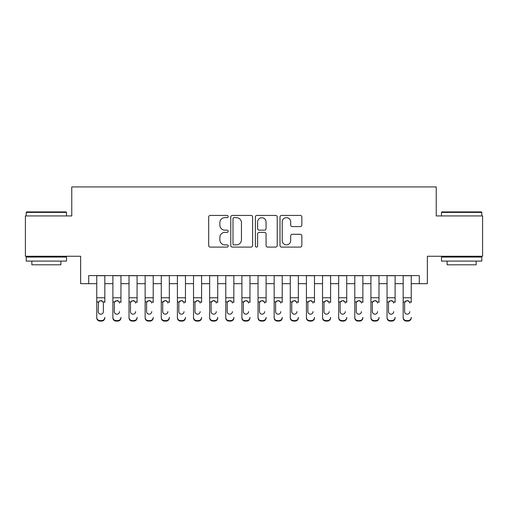 <?xml version="1.0" encoding="UTF-8"?>
<svg xmlns="http://www.w3.org/2000/svg" width="508" height="508" viewBox="0 0 508 508"><rect width="100%" height="100%" fill="white"/><g stroke="black" fill="none" stroke-linecap="round" stroke-linejoin="round"><path stroke-width="0.76" d="M228.2 216.541A1.111 1.111 0 0 0 227.089 215.43L210.268 215.43A1.581 1.581 0 0 0 208.686 217.011L208.686 245.51A1.581 1.581 0 0 0 210.268 247.091L227.089 247.091A1.111 1.111 0 0 0 228.2 245.98A1.111 1.111 0 0 0 227.089 244.875L224.911 244.875A5.067 5.067 0 0 1 219.85 239.808L219.85 237.433A5.067 5.067 0 0 1 224.911 232.372L227.089 232.372A1.111 1.111 0 0 0 228.2 231.261A1.111 1.111 0 0 0 227.089 230.156L224.911 230.156A5.067 5.067 0 0 1 219.85 225.088L219.85 222.714A5.067 5.067 0 0 1 224.911 217.646L227.089 217.646A1.111 1.111 0 0 0 228.2 216.541M300.26 226.593A1.581 1.581 0 0 0 301.847 225.006L301.847 217.011A1.581 1.581 0 0 0 300.26 215.43L281.584 215.43A1.581 1.581 0 0 0 280.003 217.011L280.003 245.51A1.581 1.581 0 0 0 281.584 247.091L300.26 247.091A1.581 1.581 0 0 0 301.847 245.51L301.847 235.852A1.581 1.581 0 0 0 300.26 234.271L292.271 234.271A1.581 1.581 0 0 0 290.684 235.852L290.684 240.64A4.235 4.235 0 0 1 286.449 244.875A4.235 4.235 0 0 1 282.219 240.64L282.219 221.882A4.235 4.235 0 0 1 286.449 217.646A4.235 4.235 0 0 1 290.684 221.882L290.684 225.006A1.581 1.581 0 0 0 292.271 226.593L300.26 226.593M88.697 283.674L88.697 275.609L419.303 275.609L419.303 283.674L427.368 283.674L427.368 256.261L482.6 256.261L482.6 215.938L436.232 215.938L436.232 186.912L71.768 186.912L71.768 215.938L25.4 215.938L25.4 256.261L80.632 256.261L80.632 283.674L96.761 283.674M252.616 217.011A1.581 1.581 0 0 0 251.035 215.43L232.353 215.43A1.581 1.581 0 0 0 230.772 217.011L230.772 245.51A1.581 1.581 0 0 0 232.353 247.091L251.035 247.091A1.581 1.581 0 0 0 252.616 245.51L252.616 217.011M256.965 215.43L275.647 215.43A1.581 1.581 0 0 1 277.228 217.011L277.228 245.51A1.581 1.581 0 0 1 275.647 247.091L267.653 247.091A1.581 1.581 0 0 1 266.071 245.51L266.071 233.953A1.581 1.581 0 0 0 264.49 232.372L259.182 232.372A1.581 1.581 0 0 0 257.6 233.953L257.6 245.98A1.111 1.111 0 0 1 256.496 247.091A1.111 1.111 0 0 1 255.384 245.98L255.384 217.011A1.581 1.581 0 0 1 256.965 215.43M104.826 283.674L112.89 283.674M120.955 283.674L129.013 283.674M137.077 283.674L145.142 283.674M153.206 283.674L161.271 283.674M169.335 283.674L177.4 283.674M185.458 283.674L193.523 283.674M201.587 283.674L209.652 283.674M217.716 283.674L225.781 283.674M233.839 283.674L241.903 283.674M249.968 283.674L258.032 283.674M266.097 283.674L274.161 283.674M282.219 283.674L290.284 283.674M298.348 283.674L306.413 283.674M314.477 283.674L322.542 283.674M330.6 283.674L338.665 283.674M346.729 283.674L354.794 283.674M362.858 283.674L370.923 283.674M378.987 283.674L387.045 283.674M395.11 283.674L403.174 283.674M411.239 283.674L419.303 283.674M234.093 217.646A1.111 1.111 0 0 0 232.988 218.757L232.988 243.764A1.111 1.111 0 0 0 234.093 244.875L236.391 244.875A5.067 5.067 0 0 0 241.452 239.808L241.452 222.714A5.067 5.067 0 0 0 236.391 217.646L234.093 217.646M266.071 221.958A4.235 4.235 0 0 0 261.836 217.729A4.235 4.235 0 0 0 257.6 221.958L257.6 228.568A1.581 1.581 0 0 0 259.182 230.156L264.49 230.156A1.581 1.581 0 0 0 266.071 228.568L266.071 221.958M96.761 302.444L96.761 317.386A3.226 3.2 -0 0 0 99.987 320.58L101.6 320.58A3.226 3.2 -0 0 0 104.826 317.386L104.826 317.887A3.226 3.2 180 0 1 101.6 321.088L101.6 320.58M104.826 302.444L104.826 275.609M103.372 311.62L103.372 303.13L103.372 311.62A2.578 2.559 180 0 1 100.794 314.185A2.578 2.559 180 0 0 103.372 311.62M98.215 312.128L98.215 311.62A2.578 2.559 180 0 0 100.794 314.185M99.447 300.914L98.215 302.927M102.14 300.914L100.794 300.533L103.086 301.942L103.372 303.13M96.761 275.609L96.761 317.887A3.226 3.2 180 0 0 99.987 321.088L101.6 321.088M96.761 301.942L98.501 301.942L98.215 311.62M98.501 301.942L100.794 300.533M26.689 211.906L66.04 211.906L66.523 212.395L26.206 212.395L26.689 211.906M46.368 261.093L26.206 261.093L26.206 257.067L66.523 257.067L66.523 261.093L46.368 261.093M60.877 261.093L60.877 264.808L31.852 264.808L31.852 261.093M441.96 211.906L481.311 211.906L481.794 212.395L441.477 212.395L441.96 211.906M461.632 261.093L441.477 261.093L441.477 257.067L481.794 257.067L481.794 261.093L461.632 261.093M476.148 261.093L476.148 264.808L447.123 264.808L447.123 261.093M112.89 275.609L112.89 317.386A3.226 3.2 -0 0 0 116.116 320.58L117.729 320.58A3.226 3.2 -0 0 0 120.955 317.386L120.955 317.887A3.226 3.2 180 0 1 117.729 321.088L117.729 320.58M120.955 302.444L120.955 275.609M119.501 312.128L119.501 311.62A2.578 2.559 180 0 1 116.923 314.185A2.578 2.559 180 0 0 119.501 311.62M114.338 312.128L114.338 311.62A2.578 2.559 180 0 0 116.923 314.185A2.578 2.559 180 0 1 114.338 311.62L114.338 302.927M115.576 300.914L114.624 301.942L114.338 303.13L114.624 301.942L116.923 300.533L119.215 301.942L119.501 303.13M118.269 300.914L116.923 300.533M129.013 275.609L129.013 317.386A3.226 3.2 -0 0 0 132.239 320.58L133.852 320.58A3.226 3.2 -0 0 0 137.077 317.386L137.077 317.887A3.226 3.2 180 0 1 133.852 321.088L133.852 320.58M137.077 302.444L137.077 275.609M135.63 312.128L135.63 311.62A2.578 2.559 180 0 1 133.045 314.185A2.578 2.559 180 0 0 135.63 311.62M130.467 312.128L130.467 311.62A2.578 2.559 180 0 0 133.045 314.185A2.578 2.559 180 0 1 130.467 311.62L130.467 302.927M131.699 300.914L130.753 301.942L130.467 303.13L130.753 301.942L133.045 300.533L135.344 301.942L135.63 303.13M134.391 300.914L133.045 300.533M145.142 275.609L145.142 317.386A3.226 3.2 -0 0 0 148.368 320.58L149.981 320.58A3.226 3.2 -0 0 0 153.206 317.386L153.206 317.887A3.226 3.2 180 0 1 149.981 321.088L149.981 320.58M153.206 302.444L153.206 275.609M151.752 312.128L151.752 311.62A2.578 2.559 180 0 1 149.174 314.185A2.578 2.559 180 0 0 151.752 311.62M146.596 312.128L146.596 311.62A2.578 2.559 180 0 0 149.174 314.185A2.578 2.559 180 0 1 146.596 311.62L146.596 302.927M147.828 300.914L146.882 301.942L146.596 303.13L146.882 301.942L149.174 300.533L151.467 301.942L151.752 303.13M150.52 300.914L149.174 300.533M161.271 275.609L161.271 317.386A3.226 3.2 -0 0 0 164.497 320.58L166.11 320.58A3.226 3.2 -0 0 0 169.335 317.386L169.335 317.887A3.226 3.2 180 0 1 166.11 321.088L166.11 320.58M169.335 302.444L169.335 275.609M167.881 312.128L167.881 311.62A2.578 2.559 180 0 1 165.303 314.185A2.578 2.559 180 0 0 167.881 311.62M162.719 312.128L162.719 311.62A2.578 2.559 180 0 0 165.303 314.185A2.578 2.559 180 0 1 162.719 311.62L162.719 302.927M163.957 300.914L163.005 301.942L162.719 303.13L163.005 301.942L165.303 300.533L167.596 301.942L167.881 303.13M166.649 300.914L165.303 300.533M116.116 320.58L116.116 321.088L117.729 321.088M116.116 321.088A3.226 3.2 180 0 1 112.89 317.887L112.89 317.386M132.239 320.58L132.239 321.088L133.852 321.088M132.239 321.088A3.226 3.2 180 0 1 129.013 317.887L129.013 317.386M148.368 320.58L148.368 321.088L149.981 321.088M148.368 321.088A3.226 3.2 180 0 1 145.142 317.887L145.142 317.386M164.497 320.58L164.497 321.088L166.11 321.088M164.497 321.088A3.226 3.2 180 0 1 161.271 317.887L161.271 317.386M177.4 275.609L177.4 317.386A3.226 3.2 -0 0 0 180.619 320.58L182.232 320.58A3.226 3.2 -0 0 0 185.458 317.386L185.458 317.887A3.226 3.2 180 0 1 182.232 321.088L182.232 320.58M185.458 302.444L185.458 275.609M184.01 312.128L184.01 311.62A2.578 2.559 180 0 1 181.426 314.185A2.578 2.559 180 0 0 184.01 311.62M178.848 312.128L178.848 311.62A2.578 2.559 180 0 0 181.426 314.185A2.578 2.559 180 0 1 178.848 311.62L178.848 302.927M180.08 300.914L179.134 301.942L178.848 303.13L179.134 301.942L181.426 300.533L183.725 301.942L184.01 303.13M182.772 300.914L181.426 300.533M180.619 320.58L180.619 321.088L182.232 321.088M180.619 321.088A3.226 3.2 180 0 1 177.4 317.887L177.4 317.386M193.523 275.609L193.523 317.386A3.226 3.2 -0 0 0 196.748 320.58L198.361 320.58A3.226 3.2 -0 0 0 201.587 317.386L201.587 317.887A3.226 3.2 180 0 1 198.361 321.088L198.361 320.58M201.587 302.444L201.587 275.609M200.133 312.128L200.133 311.62A2.578 2.559 180 0 1 197.555 314.185A2.578 2.559 180 0 0 200.133 311.62M194.977 312.128L194.977 311.62A2.578 2.559 180 0 0 197.555 314.185A2.578 2.559 180 0 1 194.977 311.62L194.977 302.927M196.209 300.914L195.262 301.942L194.977 303.13L195.262 301.942L197.555 300.533L199.847 301.942L200.133 303.13M198.901 300.914L197.555 300.533M196.748 320.58L196.748 321.088L198.361 321.088M196.748 321.088A3.226 3.2 180 0 1 193.523 317.887L193.523 317.386M209.652 275.609L209.652 317.386A3.226 3.2 -0 0 0 212.877 320.58L214.49 320.58A3.226 3.2 -0 0 0 217.716 317.386L217.716 317.887A3.226 3.2 180 0 1 214.49 321.088L214.49 320.58M217.716 302.444L217.716 275.609M216.262 312.128L216.262 311.62A2.578 2.559 180 0 1 213.684 314.185A2.578 2.559 180 0 0 216.262 311.62M211.099 312.128L211.099 311.62A2.578 2.559 180 0 0 213.684 314.185A2.578 2.559 180 0 1 211.099 311.62L211.099 302.927M212.338 300.914L211.385 301.942L211.099 303.13L211.385 301.942L213.684 300.533L215.976 301.942L216.262 303.13M215.03 300.914L213.684 300.533M212.877 320.58L212.877 321.088L214.49 321.088M212.877 321.088A3.226 3.2 180 0 1 209.652 317.887L209.652 317.386M225.781 275.609L225.781 317.386A3.226 3.2 -0 0 0 229 320.58L230.613 320.58A3.226 3.2 -0 0 0 233.839 317.386L233.839 317.887A3.226 3.2 180 0 1 230.613 321.088L230.613 320.58M233.839 302.444L233.839 275.609M232.391 312.128L232.391 311.62A2.578 2.559 180 0 1 229.806 314.185A2.578 2.559 180 0 0 232.391 311.62M227.228 312.128L227.228 311.62A2.578 2.559 180 0 0 229.806 314.185A2.578 2.559 180 0 1 227.228 311.62L227.228 302.927M228.46 300.914L227.514 301.942L227.228 303.13L227.514 301.942L229.806 300.533L232.105 301.942L232.391 303.13M231.159 300.914L229.806 300.533M229 320.58L229 321.088L230.613 321.088M229 321.088A3.226 3.2 180 0 1 225.781 317.887L225.781 317.386M241.903 275.609L241.903 317.386A3.226 3.2 -0 0 0 245.129 320.58L246.742 320.58A3.226 3.2 -0 0 0 249.968 317.386L249.968 317.887A3.226 3.2 180 0 1 246.742 321.088L246.742 320.58M249.968 302.444L249.968 275.609M248.52 312.128L248.52 311.62A2.578 2.559 180 0 1 245.936 314.185A2.578 2.559 180 0 0 248.52 311.62M243.357 312.128L243.357 311.62A2.578 2.559 180 0 0 245.936 314.185A2.578 2.559 180 0 1 243.357 311.62L243.357 302.927M244.589 300.914L243.643 301.942L243.357 303.13L243.643 301.942L245.936 300.533L248.234 301.942L248.52 303.13M247.282 300.914L245.936 300.533M245.129 320.58L245.129 321.088L246.742 321.088M245.129 321.088A3.226 3.2 180 0 1 241.903 317.887L241.903 317.386M258.032 275.609L258.032 317.386A3.226 3.2 -0 0 0 261.258 320.58L262.871 320.58A3.226 3.2 -0 0 0 266.097 317.386L266.097 317.887A3.226 3.2 180 0 1 262.871 321.088L262.871 320.58M266.097 302.444L266.097 275.609M264.643 312.128L264.643 311.62A2.578 2.559 180 0 1 262.065 314.185A2.578 2.559 180 0 0 264.643 311.62M259.48 312.128L259.48 311.62A2.578 2.559 180 0 0 262.065 314.185A2.578 2.559 180 0 1 259.48 311.62L259.48 302.927M260.718 300.914L259.766 301.942L259.48 303.13L259.766 301.942L262.065 300.533L264.357 301.942L264.643 303.13M263.411 300.914L262.065 300.533M261.258 320.58L261.258 321.088L262.871 321.088M261.258 321.088A3.226 3.2 180 0 1 258.032 317.887L258.032 317.386M274.161 275.609L274.161 317.386A3.226 3.2 -0 0 0 277.387 320.58L279 320.58A3.226 3.2 -0 0 0 282.219 317.386L282.219 317.887A3.226 3.2 180 0 1 279 321.088L279 320.58M282.219 302.444L282.219 275.609M280.772 312.128L280.772 311.62A2.578 2.559 180 0 1 278.194 314.185A2.578 2.559 180 0 0 280.772 311.62M275.609 312.128L275.609 311.62A2.578 2.559 180 0 0 278.194 314.185A2.578 2.559 180 0 1 275.609 311.62L275.609 302.927M276.847 300.914L275.895 301.942L275.609 303.13L275.895 301.942L278.194 300.533L280.486 301.942L280.772 303.13M279.54 300.914L278.194 300.533M277.387 320.58L277.387 321.088L279 321.088M277.387 321.088A3.226 3.2 180 0 1 274.161 317.887L274.161 317.386M290.284 275.609L290.284 317.386A3.226 3.2 -0 0 0 293.51 320.58L295.123 320.58A3.226 3.2 -0 0 0 298.348 317.386L298.348 317.887A3.226 3.2 180 0 1 295.123 321.088L295.123 320.58M298.348 302.444L298.348 275.609M296.901 312.128L296.901 311.62A2.578 2.559 180 0 1 294.316 314.185A2.578 2.559 180 0 0 296.901 311.62M291.738 312.128L291.738 311.62A2.578 2.559 180 0 0 294.316 314.185A2.578 2.559 180 0 1 291.738 311.62L291.738 302.927M292.97 300.914L292.024 301.942L291.738 303.13L292.024 301.942L294.316 300.533L296.615 301.942L296.901 303.13M295.662 300.914L294.316 300.533M293.51 320.58L293.51 321.088L295.123 321.088M293.51 321.088A3.226 3.2 180 0 1 290.284 317.887L290.284 317.386M306.413 275.609L306.413 317.386A3.226 3.2 -0 0 0 309.639 320.58L311.252 320.58A3.226 3.2 -0 0 0 314.477 317.386L314.477 317.887A3.226 3.2 180 0 1 311.252 321.088L311.252 320.58M314.477 302.444L314.477 275.609M313.023 312.128L313.023 311.62A2.578 2.559 180 0 1 310.445 314.185A2.578 2.559 180 0 0 313.023 311.62M307.867 312.128L307.867 311.62A2.578 2.559 180 0 0 310.445 314.185A2.578 2.559 180 0 1 307.867 311.62L307.867 302.927M309.099 300.914L308.153 301.942L307.867 303.13L308.153 301.942L310.445 300.533L312.738 301.942L313.023 303.13M311.791 300.914L310.445 300.533M309.639 320.58L309.639 321.088L311.252 321.088M309.639 321.088A3.226 3.2 180 0 1 306.413 317.887L306.413 317.386M322.542 275.609L322.542 317.386A3.226 3.2 -0 0 0 325.768 320.58L327.381 320.58A3.226 3.2 -0 0 0 330.6 317.386L330.6 317.887A3.226 3.2 180 0 1 327.381 321.088L327.381 320.58M330.6 302.444L330.6 275.609M329.152 312.128L329.152 311.62A2.578 2.559 180 0 1 326.574 314.185A2.578 2.559 180 0 0 329.152 311.62M323.99 312.128L323.99 311.62A2.578 2.559 180 0 0 326.574 314.185A2.578 2.559 180 0 1 323.99 311.62L323.99 302.927M325.228 300.914L324.275 301.942L323.99 303.13L324.275 301.942L326.574 300.533L328.866 301.942L329.152 303.13M327.92 300.914L326.574 300.533M325.768 320.58L325.768 321.088L327.381 321.088M325.768 321.088A3.226 3.2 180 0 1 322.542 317.887L322.542 317.386M338.665 275.609L338.665 317.386A3.226 3.2 -0 0 0 341.89 320.58L343.503 320.58A3.226 3.2 -0 0 0 346.729 317.386L346.729 317.887A3.226 3.2 180 0 1 343.503 321.088L343.503 320.58M346.729 302.444L346.729 275.609M345.281 312.128L345.281 311.62A2.578 2.559 180 0 1 342.697 314.185A2.578 2.559 180 0 0 345.281 311.62M340.119 312.128L340.119 311.62A2.578 2.559 180 0 0 342.697 314.185A2.578 2.559 180 0 1 340.119 311.62L340.119 302.927M341.351 300.914L340.404 301.942L340.119 303.13L340.404 301.942L342.697 300.533L344.995 301.942L345.281 303.13M344.043 300.914L342.697 300.533M341.89 320.58L341.89 321.088L343.503 321.088M341.89 321.088A3.226 3.2 180 0 1 338.665 317.887L338.665 317.386M354.794 275.609L354.794 317.386A3.226 3.2 -0 0 0 358.019 320.58L359.632 320.58A3.226 3.2 -0 0 0 362.858 317.386L362.858 317.887A3.226 3.2 180 0 1 359.632 321.088L359.632 320.58M362.858 302.444L362.858 275.609M361.404 312.128L361.404 311.62A2.578 2.559 180 0 1 358.826 314.185A2.578 2.559 180 0 0 361.404 311.62M356.248 312.128L356.248 311.62A2.578 2.559 180 0 0 358.826 314.185A2.578 2.559 180 0 1 356.248 311.62L356.248 302.927M357.48 300.914L356.533 301.942L356.248 303.13L356.533 301.942L358.826 300.533L361.118 301.942L361.404 303.13M360.172 300.914L358.826 300.533M358.019 320.58L358.019 321.088L359.632 321.088M358.019 321.088A3.226 3.2 180 0 1 354.794 317.887L354.794 317.386M370.923 275.609L370.923 317.386A3.226 3.2 -0 0 0 374.148 320.58L375.761 320.58A3.226 3.2 -0 0 0 378.987 317.386L378.987 317.887A3.226 3.2 180 0 1 375.761 321.088L375.761 320.58M378.987 302.444L378.987 275.609M377.533 312.128L377.533 311.62A2.578 2.559 180 0 1 374.955 314.185A2.578 2.559 180 0 0 377.533 311.62M372.37 312.128L372.37 311.62A2.578 2.559 180 0 0 374.955 314.185A2.578 2.559 180 0 1 372.37 311.62L372.37 302.927M373.609 300.914L372.656 301.942L372.37 303.13L372.656 301.942L374.955 300.533L377.247 301.942L377.533 303.13M376.301 300.914L374.955 300.533M374.148 320.58L374.148 321.088L375.761 321.088M374.148 321.088A3.226 3.2 180 0 1 370.923 317.887L370.923 317.386M387.045 275.609L387.045 317.386A3.226 3.2 -0 0 0 390.271 320.58L391.884 320.58A3.226 3.2 -0 0 0 395.11 317.386L395.11 317.887A3.226 3.2 180 0 1 391.884 321.088L391.884 320.58M395.11 302.444L395.11 275.609M393.662 312.128L393.662 311.62A2.578 2.559 180 0 1 391.077 314.185A2.578 2.559 180 0 0 393.662 311.62M388.499 312.128L388.499 311.62A2.578 2.559 180 0 0 391.077 314.185A2.578 2.559 180 0 1 388.499 311.62L388.499 302.927M389.731 300.914L388.785 301.942L388.499 303.13L388.785 301.942L391.077 300.533L393.376 301.942L393.662 303.13M392.424 300.914L391.077 300.533M390.271 320.58L390.271 321.088L391.884 321.088M390.271 321.088A3.226 3.2 180 0 1 387.045 317.887L387.045 317.386M403.174 275.609L403.174 317.386A3.226 3.2 -0 0 0 406.4 320.58L408.013 320.58A3.226 3.2 -0 0 0 411.239 317.386L411.239 317.887A3.226 3.2 180 0 1 408.013 321.088L408.013 320.58M411.239 302.444L411.239 275.609M409.785 312.128L409.785 311.62A2.578 2.559 180 0 1 407.206 314.185A2.578 2.559 180 0 0 409.785 311.62M404.628 312.128L404.628 311.62A2.578 2.559 180 0 0 407.206 314.185A2.578 2.559 180 0 1 404.628 311.62L404.628 302.927M405.86 300.914L404.914 301.942L404.628 303.13L404.914 301.942L407.206 300.533L409.499 301.942L409.785 303.13M408.553 300.914L407.206 300.533M406.4 320.58L406.4 321.088L408.013 321.088M406.4 321.088A3.226 3.2 180 0 1 403.174 317.887L403.174 317.386M103.086 301.942L104.826 301.942M96.761 297.771L104.826 297.771M96.761 275.723L104.826 275.723M99.987 320.58L99.987 321.088M119.215 301.942L120.955 301.942M112.89 301.942L114.624 301.942M112.89 297.771L120.955 297.771M112.89 275.723L120.955 275.723M135.344 301.942L137.077 301.942M129.013 301.942L130.753 301.942M129.013 297.771L137.077 297.771M129.013 275.723L137.077 275.723M151.467 301.942L153.206 301.942M145.142 301.942L146.882 301.942M145.142 297.771L153.206 297.771M145.142 275.723L153.206 275.723M167.596 301.942L169.335 301.942M161.271 301.942L163.005 301.942M161.271 297.771L169.335 297.771M161.271 275.723L169.335 275.723M183.725 301.942L185.458 301.942M177.4 301.942L179.134 301.942M177.4 297.771L185.458 297.771M177.4 275.723L185.458 275.723M199.847 301.942L201.587 301.942M193.523 301.942L195.262 301.942M193.523 297.771L201.587 297.771M193.523 275.723L201.587 275.723M215.976 301.942L217.716 301.942M209.652 301.942L211.385 301.942M209.652 297.771L217.716 297.771M209.652 275.723L217.716 275.723M232.105 301.942L233.839 301.942M225.781 301.942L227.514 301.942M225.781 297.771L233.839 297.771M225.781 275.723L233.839 275.723M248.234 301.942L249.968 301.942M241.903 301.942L243.643 301.942M241.903 297.771L249.968 297.771M241.903 275.723L249.968 275.723M264.357 301.942L266.097 301.942M258.032 301.942L259.766 301.942M258.032 297.771L266.097 297.771M258.032 275.723L266.097 275.723M280.486 301.942L282.219 301.942M274.161 301.942L275.895 301.942M274.161 297.771L282.219 297.771M274.161 275.723L282.219 275.723M296.615 301.942L298.348 301.942M290.284 301.942L292.024 301.942M290.284 297.771L298.348 297.771M290.284 275.723L298.348 275.723M312.738 301.942L314.477 301.942M306.413 301.942L308.153 301.942M306.413 297.771L314.477 297.771M306.413 275.723L314.477 275.723M328.866 301.942L330.6 301.942M322.542 301.942L324.275 301.942M322.542 297.771L330.6 297.771M322.542 275.723L330.6 275.723M344.995 301.942L346.729 301.942M338.665 301.942L340.404 301.942M338.665 297.771L346.729 297.771M338.665 275.723L346.729 275.723M361.118 301.942L362.858 301.942M354.794 301.942L356.533 301.942M354.794 297.771L362.858 297.771M354.794 275.723L362.858 275.723M377.247 301.942L378.987 301.942M370.923 301.942L372.656 301.942M370.923 297.771L378.987 297.771M370.923 275.723L378.987 275.723M393.376 301.942L395.11 301.942M387.045 301.942L388.785 301.942M387.045 297.771L395.11 297.771M387.045 275.723L395.11 275.723M409.499 301.942L411.239 301.942M403.174 301.942L404.914 301.942M403.174 297.771L411.239 297.771M403.174 275.723L411.239 275.723M26.206 215.938L26.206 212.395M35.401 257.067L35.401 256.261M57.334 257.067L57.334 256.261M66.523 215.938L66.523 212.395M441.477 215.938L441.477 212.395M450.666 257.067L450.666 256.261M472.599 257.067L472.599 256.261M481.794 215.938L481.794 212.395"/></g></svg>
